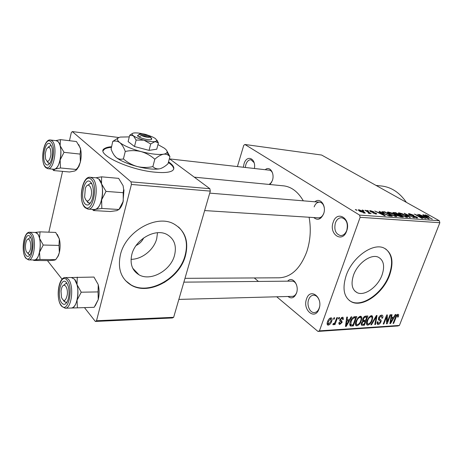 <?xml version="1.0" encoding="UTF-8"?>
<svg xmlns="http://www.w3.org/2000/svg" width="463" height="463" viewBox="0 0 463 463"><rect width="100%" height="100%" fill="white"/><g stroke="black" fill="none" stroke-linecap="round" stroke-linejoin="round"><path stroke-width="0.69" d="M346.66 231.014C342.475 243.636 328.574 234.174 333.198 222.24C337.052 209.698 351.371 218.629 346.66 231.014M335.368 222.969C333.887 229.816 335.6 234.018 340.508 235.58C343.286 235.598 345.369 233.867 346.764 230.383C348.257 223.554 346.584 219.335 341.74 217.726C338.881 217.674 336.757 219.421 335.368 222.969M243.376 167.247L243.96 164.076C246.553 154.248 256.242 158.091 254.413 168.497M254.077 162.617L251.004 159.758C248.712 159.654 246.982 161.303 245.812 164.695L245.315 167.467M319.013 308.96C315.112 320.778 302.229 310.054 306.547 298.948C310.152 287.176 323.411 297.437 319.013 308.96M319.32 300.614C318.139 297.165 316.264 295.348 313.694 295.174C311.414 295.301 309.73 296.8 308.636 299.671C306.541 305.134 309.857 312.89 314.238 312.571C316.455 312.415 318.104 310.939 319.192 308.126L319.586 306.714M157.501 232.727L156.702 238.775C153.884 249.8 142.014 259.402 131.046 259.321M136.128 245.488C139.554 243.833 142.072 241.31 143.686 237.913M131.799 254.615C129.785 263.887 132.181 270.606 138.987 274.791C150.706 281.764 170.754 270.502 174.522 255.356C176.825 245.807 174.314 238.856 166.981 234.515C155.556 227.964 135.329 239.238 131.799 254.615M120.415 254.754C117.469 268.731 121.069 278.871 131.22 285.162C149.173 295.955 179.592 278.801 185.414 255.86C189.031 241.229 185.165 230.574 173.804 223.895C156.529 214.097 125.687 231.28 120.415 254.754M125.409 280.526L130.896 284.809C148.843 295.602 179.245 278.466 185.061 255.541C188.169 243.752 185.981 234.226 178.498 226.968M382.021 275.08C377.837 286.91 364.468 296.47 357.077 292.639C351.949 289.699 350.757 283.877 353.518 275.167C357.598 263.169 371.147 253.545 378.398 257.231C383.769 260.293 384.973 266.242 382.021 275.08M346.191 275.491C342.07 288.68 343.864 297.483 351.573 301.911C362.865 307.785 383.121 293.258 389.528 275.346C394.1 261.855 392.259 252.757 384.006 248.046C373.028 242.496 352.349 257.185 346.191 275.491M349.305 300.504L351.168 301.604C362.46 307.478 382.71 292.969 389.105 275.063C393.324 262.943 392.132 254.199 385.517 248.828M265.258 169.718C269.692 165.517 274.929 173.249 272.4 180.489L270.056 184.534M269.148 184.442L271.694 182.231M314.915 201.781C320.107 196.983 326.681 205.769 323.66 213.715C320.975 219.468 317.67 220.747 313.746 217.546M318.341 217.841C320.772 217.888 322.595 216.325 323.828 213.159L323.897 212.934M287.673 281.163C292.385 275.67 299.538 285.156 296.494 293.125C294.323 297.981 291.493 299.104 287.998 296.488M292.367 296.366C294.294 296.262 295.741 294.948 296.708 292.431M381.136 185.97L382.473 186.12C391.872 187.469 399.835 192.88 406.375 202.354M282.962 185.785L284.01 185.889C291.661 186.954 298.097 191.931 303.311 200.826M309.105 217.251C311.211 229.081 310.418 240.615 306.732 251.849C300.244 268.766 290.943 277.418 278.819 277.806L184.98 278.332M111.456 146.713C108.406 146.956 106.166 147.535 104.725 148.438C94.238 153.392 128.83 170.06 155.308 172.207C163.885 172.988 169.591 172.468 172.421 170.656C175.188 168.52 173.891 165.58 168.526 161.842M111.294 147.373C108.249 147.622 106.004 148.201 104.563 149.109L103.18 150.654M363.177 210.706L362.107 210.057L362.818 210.115L363.889 210.763L363.177 210.706M367.79 211.99L364.96 210.277L365.666 210.335L371.158 213.646L369.567 213.061L369.902 213.559L368.722 213.362L368.137 212.899L368.965 212.963L368.78 212.656L367.79 211.99M368.056 211.082L366.985 210.434L368.762 211.134L368.056 211.082M370.464 211.574L369.7 210.717L370.4 210.648L373.861 211.828L371.129 211.111L370.701 211.151L371.031 211.545L376.124 213.235L376.789 213.993L372.912 212.992L375.302 213.582L375.771 213.547L375.534 213.246L370.464 211.574M380.748 212.656L379.093 211.365L379.81 211.423L385.309 215.77L384.585 215.717L374.787 211.035L378.364 212.476L380.748 212.656L380.586 213.102M388.231 212.019L391.333 212.858L394.592 214.427C396.218 215.324 396.959 216.013 396.814 216.487L396.027 216.591L389.51 214.097L387.462 212.546L387.433 212.118L388.231 212.019L387.878 212.986M399.094 212.853L402.15 213.68L405.385 215.231C407.029 216.123 407.781 216.806 407.648 217.274L406.902 217.373L400.449 214.907L398.377 213.379L398.33 212.945L399.094 212.853L398.753 213.773M425.37 214.878L429.039 216.296L426.139 215.642L432.315 219.149L426.516 216.192L424.901 214.93L425.37 214.878L425.184 215.364M359.583 215.104L439.283 220.724L439.85 222.72L360.133 217.315L359.583 215.104L244.898 144.485L243.752 145.33L237.403 166.576M439.283 220.724L321.623 155.041L244.898 144.485M424.559 215.961L422.829 214.728L423.471 214.78L429.224 218.93L428.582 218.883L418.986 214.433L422.43 215.799L424.559 215.961L424.397 216.383M423.743 217.778L417.661 214.328L425.896 218.686L416.48 214.977L422.603 218.449L421.978 218.409L414.356 214.08L423.662 217.98M409.402 214.734L408.412 213.709L409.194 213.634L413.847 215.249L410.021 214.132L409.466 214.184L410.027 214.774L416.827 217.037L417.811 218.032L412.915 216.655L416.208 217.593L416.717 217.541L416.168 216.973L409.402 214.734M409.749 217.523L404.164 213.293L414.304 217.853L405.397 213.825L410.426 217.575L409.749 217.523M393.886 213.628L392.786 212.552L395.732 212.644L403.342 217.066L401.288 216.916L397.538 215.66L396.658 214.78L393.886 213.628M384.018 213.709C382.519 212.876 381.784 212.216 381.807 211.736L384.77 211.799L392.369 216.273L389.244 215.978L384.018 213.709M359.849 211.371L358.298 209.849L358.981 209.768L363.814 211.637L365.324 213.136L359.849 211.371M356.365 210.19L355.3 209.536L357.095 210.243L356.365 210.19M360.133 217.315L319.441 330.86L399.413 325.437L397.92 325.958L317.965 331.421L276.724 296.789M258.447 281.44L254.28 277.945M333.945 317.792L334.668 317.757L334.164 319.134L333.441 319.175L333.945 317.792M338.864 317.531L339.576 317.491L339.072 318.868L338.36 318.903L338.864 317.531M351.076 316.877L351.805 316.837L346.191 326.421L345.462 326.467L346.735 317.109L347.47 317.068L347.024 319.881L349.432 319.742L351.076 316.877M361.834 317.624L361.296 320.79C360.451 323.411 358.97 325.101 356.851 325.848L356.169 325.732C355.208 324.795 355.162 323.284 356.035 321.206L357.968 317.797L360.451 316.258L361.117 316.368L361.834 317.624L360.11 316.304M372.756 317.022L372.2 320.147C371.355 322.734 369.891 324.401 367.825 325.142L367.171 325.026C366.233 324.106 366.204 322.613 367.078 320.558L368.994 317.19L371.419 315.673L372.055 315.778L372.756 317.022L371.037 315.725M381.628 315.129L382.316 315.239C383.023 315.766 383.109 316.715 382.565 318.093L381.877 318.249L381.634 316.275L381.159 316.2L379.255 317.838L379.706 319.267L380.436 319.58C381.211 319.887 381.373 320.651 380.933 321.872C380.297 323.4 379.371 324.268 378.155 324.47L377.495 324.366L377.258 321.878L377.947 321.716L378.086 323.342L378.543 323.411L380.302 321.878L380.459 320.963L378.746 320.008L378.601 317.89C379.313 316.235 380.32 315.309 381.628 315.129M395.275 314.516L395.923 314.481L390.54 323.556L389.887 323.596L391.385 314.724L392.039 314.69L391.536 317.352L393.689 317.23L395.275 314.516M439.85 222.72L399.413 325.437M398.707 314.834L398.226 316.97L397.567 317.12L397.734 315.338L396.623 316.015L393.672 323.353L393.052 323.394L395.419 317.329C395.906 315.702 396.762 314.678 397.989 314.255L398.707 314.834L397.908 314.261M390.043 314.794L390.668 314.759L387.172 323.77L386.501 323.816L386.64 316.738L383.839 323.99L383.208 324.031L386.703 314.973L387.386 314.938L387.242 322.017L390.043 314.794M376.396 315.523L377.032 315.488L375.452 324.528L374.781 324.575L376.344 316.582L371.529 324.783L370.846 324.829L376.396 315.523M365.811 316.09L367.877 315.98L364.375 325.246L361.562 325.281L361.343 323.162L362.801 321.172L362.743 318.943C363.42 317.19 364.439 316.241 365.811 316.09M354.803 316.68L356.811 316.57L353.31 325.964L350.369 325.981C349.553 325.009 349.571 323.55 350.422 321.6C351.243 318.926 352.708 317.282 354.803 316.68M342.452 317.219L343.042 317.311L343.355 319.36L342.603 319.522L342.412 318.272L342.035 318.214L340.687 319.348L340.635 319.974L341.59 320.494L342.157 322.346L339.842 324.418L339.229 324.314L338.928 322.532L339.68 322.364L340.178 323.429L341.399 322.526L341.387 321.964L340.351 321.455L339.911 319.563L342.452 317.219M336.821 317.641L337.539 317.601L334.986 324.598L334.274 324.638L334.68 323.527L333.111 324.771L332.822 324.482L333.395 323.475L333.864 323.568L334.842 322.711L336.821 317.641M330.941 317.832L331.508 317.931C332.26 318.666 332.301 319.811 331.635 321.368C331.039 323.342 329.928 324.592 328.302 325.13L327.723 325.032C326.971 324.332 326.919 323.209 327.561 321.675C328.157 319.661 329.28 318.376 330.941 317.832M131.411 184.453L131.023 181.855L209.861 188.701L210.306 191.115L131.411 184.453L96.518 320.749L173.654 317.317L172.381 317.971L95.343 321.438L84.469 307.623M62.094 279.212L47.446 260.6M118.898 137.534L72.309 131.579L71.285 132.661L69.473 140.711M62.557 171.362L48.846 232.177M209.861 188.701L169.371 158.705M131.023 181.855L72.309 131.579M210.306 191.115L173.654 317.317M95.343 321.438L96.518 320.749M173.677 169.244C173.839 167.305 172.062 165.054 168.353 162.49M317.965 331.421L319.441 330.86M272.638 173.307C271.914 171.478 270.855 170.442 269.449 170.193L169.666 158.919M324.279 207.823C323.614 204.496 322.098 202.615 319.719 202.181C317.236 202.105 315.378 203.679 314.151 206.897M296.54 284.89C295.51 282.494 294.069 281.238 292.211 281.122L183.869 282.146M397.74 316.617L398.226 316.97M396.866 314.811L397.549 315.303M396.183 315.697L396.623 316.015M393.203 323.006L393.672 323.353M389.968 323.128L390.54 323.556M391.009 316.964L391.536 317.352M391.478 320.934L393.075 318.289L391.339 318.394L390.529 322.647L391.478 320.934M391.773 317.34L393.075 318.289M390.101 322.329L390.529 322.647M390.83 318.017L391.339 318.394M386.512 323.278L387.172 323.77M386.159 316.385L386.64 316.738M383.364 323.625L383.839 323.99M386.547 321.501L387.242 322.017M382.033 317.693L382.565 318.093M380.331 315.587L381.159 316.2M378.78 317.485L379.255 317.838M380.43 321.49L380.933 321.872M376.98 323.579L378.155 324.47M374.874 324.088L375.452 324.528M375.944 316.281L376.344 316.582M371.077 324.436L371.529 324.783M371.696 319.765L372.2 320.147M366.522 324.135L367.825 325.142M368.23 324.065C369.821 323.481 370.932 322.179 371.552 320.17C372.211 318.642 372.188 317.531 371.488 316.837L371.013 316.756C369.451 317.317 368.357 318.579 367.726 320.546L367.217 322.618L367.767 323.984L368.23 324.065M366.592 322.138L367.217 322.618M367.228 320.165L367.726 320.546M370.174 316.119L371.013 316.756M363.119 324.274L364.375 325.246M361.117 324.453L362.303 325.379M364.121 324.21L365.162 321.444L363.177 321.652L362.072 322.971L362.135 324.216L364.121 324.21M363.843 320.431L365.162 321.444M361.591 322.601L362.072 322.971M362.679 321.264L363.177 321.652M365.573 320.361L366.8 317.103L364.653 317.334L363.414 318.897L363.542 320.361L365.573 320.361M365.504 316.119L366.8 317.103M362.917 318.515L363.414 318.897M364.034 316.866L364.653 317.334M364.485 316.495L365.388 317.178M360.781 320.39L361.296 320.79M355.486 324.783L356.851 325.848M357.257 324.76C358.889 324.169 360.011 322.85 360.631 320.813C361.29 319.273 361.256 318.145 360.538 317.439L360.04 317.352C358.443 317.925 357.332 319.204 356.701 321.195L356.197 323.296L356.765 324.679L357.257 324.76M355.555 322.792L356.197 323.296M356.192 320.801L356.701 321.195M359.19 316.698L360.04 317.352M352.054 324.974L353.31 325.964M350.063 325.744L350.369 325.981M353.032 324.91L355.717 317.711L354.484 317.78L352.239 319.25L351.11 321.571L350.908 324.864L353.032 324.91M354.432 316.721L355.717 317.711M349.791 323.984L350.908 324.864M350.589 321.166L351.11 321.571M351.764 318.88L352.239 319.25M353.529 317.039L354.484 317.78M345.537 325.9L346.191 326.421M346.422 319.406L347.024 319.881M347.117 323.654L348.784 320.865L346.851 320.975L346.139 325.466L347.117 323.654M347.499 319.852L348.784 320.865M345.653 325.078L346.139 325.466M346.272 320.523L346.851 320.975M342.707 318.851L343.355 319.36M341.3 317.635L342.035 318.214M340.183 318.949L340.687 319.348M339.964 319.435L340.635 319.974M339.703 320.396L342.157 322.346M338.771 323.562L339.842 324.418M339.697 320.622L341.266 321.872M338.534 318.434L339.072 318.868M334.448 324.158L334.986 324.598M334.39 323.296L334.68 323.527M332.868 324.407L333.372 324.818M333.615 318.7L334.164 319.134M331.074 320.917L331.635 321.368M327.162 324.198L328.302 325.13M328.684 324.123L330.912 321.415L330.895 318.903L330.553 318.839L328.313 321.565L328.336 324.065L328.684 324.123M327.775 321.125L328.313 321.565M329.818 318.249L330.553 318.839M423.35 215.098L423.471 214.78M426.886 217.651L425.242 216.447L423.529 216.314L428.055 218.449L426.886 217.651M408.898 214.421L409.194 213.634M416.7 217.367L416.827 217.037M416.075 217.934L416.208 217.593M404.668 213.674L404.789 213.339M405.281 214.137L405.397 213.825M405.999 216.852L406.572 216.777L404.726 215.173L399.424 213.431L401.126 214.971L405.999 216.852L405.866 217.199M395.57 213.078L395.732 212.644M401.786 216.493L399.5 215.168L397.543 215.104L398.076 215.636L401.786 216.493L401.618 216.939M398.608 214.653L395.958 213.107L393.891 213.038L394.545 213.674L398.608 214.653L398.446 215.092M397.017 215.324L397.306 214.554M394.482 214.716L394.592 214.427M395.124 216.065L395.726 215.989L393.909 214.369L388.532 212.604L390.205 214.161L395.124 216.065L394.991 216.424M382.415 212.65L382.785 211.649M384.608 212.239L384.77 211.799M390.795 215.7L384.973 212.268L382.901 212.233L384.712 213.767L388.469 215.451L390.795 215.7L390.627 216.152M389.441 216.018L389.591 215.613M388.359 215.741L388.469 215.451M382.999 213.073L383.138 212.696M379.666 211.811L379.81 211.423M382.97 214.427L381.402 213.165L379.481 213.021L384.099 215.266L382.97 214.427M370.14 211.365L370.4 210.648M370.927 211.834L371.031 211.545M371.604 212.147L371.708 211.857M375.834 214.028L376.124 213.235M375.186 213.906L375.302 213.582M367.581 210.792L367.691 210.491M365.556 210.642L365.666 210.335M369.387 213.541L369.567 213.061M368.641 213.298L368.751 212.997M362.708 210.428L362.818 210.115M358.692 210.584L358.981 209.768M363.692 211.967L363.814 211.637M363.883 212.743L364.259 212.691L363.096 211.585L359.369 210.289L360.521 211.394L363.883 212.743L363.768 213.073M360.411 211.701L360.521 211.394M355.914 209.913L356.024 209.594M96.263 177.815L98.787 178.932L101.53 183.886L101.594 176.837L95.853 177.78M90.545 182.017C91.709 183.151 92.531 185.038 93.011 187.677C93.648 191.775 93.341 195.762 92.091 199.634C90.094 204.675 87.82 206.168 85.279 204.108C79.266 198.708 84.613 175.905 90.545 182.017M87.553 202.4L89.041 203.182L90.615 202.736L89.041 203.182L86.436 200.705M88.219 209.12L94.174 209.467C101.814 211.192 105.911 184.477 98.781 178.938L96.339 177.827M123.089 185.669L123.656 189.558L123.089 185.669L118.638 178.359L101.594 176.837M106.021 191.393L101.53 183.886C102.89 188.806 102.931 194.113 101.646 199.808L106.021 191.393L123.193 192.701L123.251 201.272L118.939 209.49L101.825 208.466L101.646 199.808C100.182 205.312 98.075 208.506 95.326 209.386L101.825 208.466M123.656 189.558L123.193 192.701M118.939 209.49L116.78 210.642L110.35 211.522L93.416 210.549L95.326 209.386L94.099 209.467M92.473 209.369L93.416 210.549M123.98 189.876L123.019 202.111C122.029 205.45 120.687 207.887 118.991 209.426M91.9 183.979L90.569 183.325L87.484 185.385L90.569 183.325L91.9 183.979M90.499 197.944C93.856 189.899 88.34 179.91 85.331 188.354L84.631 197.064C86.182 202.03 88.138 202.319 90.499 197.944M50.913 154.966C50.884 147.5 49.402 145.521 46.468 149.04L45.264 153.554L45.548 158.861C47.614 163.063 49.402 161.766 50.913 154.966M48.239 147.118L50.675 145.48L51.399 145.787L50.675 145.48L48.239 147.118M47.955 162.826L48.991 163.387L49.871 163.248L48.991 163.387L47.006 161.286M61.018 291.03L61.521 297.518C63.853 302.171 65.769 301.245 67.274 294.728C68.31 287.031 63.634 281.678 61.648 288.108L61.018 291.03M63.911 301.228L65.85 302.426L67.048 302.015L65.85 302.426L63.379 300.371M63.477 285.405L66.105 283.269L67.164 283.634L66.105 283.269L63.477 285.405M26.2 241.605C25.228 244.8 25.176 247.902 26.044 250.905C27.294 253.736 28.608 253.608 29.979 250.529C32.387 244.337 28.903 235.036 26.46 240.957L26.2 241.605M28.069 253.84L29.441 254.719L30.124 254.581L29.441 254.719L27.52 252.902M28.011 239.174L30.164 237.455L30.732 237.623L30.164 237.455L28.011 239.174M78.756 144.653L80.579 149.144L80.111 154.086L64.016 152.344L60.115 145.718L60.474 139.635L55.693 140.625M60.474 139.635L76.447 141.539L80.319 148.015L80.626 149.196C81.447 153.224 81.366 157.495 80.377 162.021L78.34 166.883L75.029 170.94L69.491 171.993L53.621 170.552L54.923 169.082L53.621 169.226M45.872 164.33C40.975 159.99 45.467 139.068 50.282 144.091L51.983 147.558C52.967 152.559 52.516 157.333 50.635 161.894C49.072 164.932 47.486 165.748 45.872 164.33M48.059 168.717L53.691 169.232C60.005 170.945 63.836 146.042 57.898 141.487L56.191 140.683M76.551 169.487L60.508 167.982L60.132 159.972L64.016 152.344M56.127 140.677C57.846 140.833 59.177 142.517 60.115 145.718C61.203 150.018 61.209 154.769 60.132 159.972C58.911 165.025 57.175 168.063 54.923 169.082L60.508 167.982M52.493 169.122L53.621 170.552M80.111 154.086L80.377 162.021L78.959 166.339L76.401 170.106M71.331 277.511L74.549 279.241L71.406 277.511M98.139 284.421L93.966 277.065L71.354 277.511M66.545 282.696L68.206 286.215C69.363 290.729 69.305 295.226 68.026 299.706C66.215 304.498 64.108 305.58 61.718 302.947C56.295 296.361 61.203 275.427 66.545 282.696M98.052 291.91L98.243 299.584C99.406 294.624 99.406 289.711 98.249 284.832L98.052 291.91L81.228 292.205L77.02 284.652L77.269 277.129M95.181 305.898L98.243 299.584L94.151 307.31L77.379 307.849L77.072 300.111L81.228 292.205M70.376 308.045L77.379 307.849M65.352 308.208L71.238 308.017C77.796 308.902 80.504 285.648 74.549 279.247L77.02 284.652C78.235 289.716 78.253 294.867 77.072 300.111C75.735 305.129 73.82 307.762 71.331 308.022L71.163 308.022M57.25 234.405L59.339 238.949L58.992 245.413L43.227 245.031L39.546 238.347L40.032 231.859L35.095 232.449M40.032 231.859L55.687 232.426L59.339 238.949C60.364 243.301 60.369 247.85 59.357 252.595L57.962 256.213L55.699 259.662L54.443 260.165L49.24 260.623L33.695 260.455L34.754 259.946L34.25 259.969M26.05 255.362C21.593 250.008 25.754 230.643 30.124 236.651L31.258 238.914C32.584 243.885 32.381 248.758 30.645 253.539C29.169 256.606 27.641 257.214 26.05 255.362M28.775 259.905L34.314 259.969C39.864 261.022 42.59 239.099 37.538 233.734L35.298 232.455M55.699 259.662L39.986 259.477L39.523 252.237L43.227 245.031M35.229 232.449C37.104 232.513 38.539 234.481 39.546 238.347C40.524 242.78 40.518 247.41 39.523 252.237C38.394 256.884 36.809 259.454 34.754 259.946L39.986 259.477M58.992 245.413L59.357 252.595L58.344 255.825L55.734 259.616M139.704 134.033L137.401 135.809L139.004 137.002L141.319 135.526L150.301 136.712L151.696 138.657L151.002 138.153M141.319 135.526C145.695 137.262 148.692 137.766 150.325 137.025L150.301 136.712M139.207 137.025C142.963 139.131 151.36 140.607 151.65 139.23L151.499 138.634M132.43 133.471L129.704 135.237L128.118 141.591L134.501 146.516L149.051 150.377L156.749 149.208L158.404 142.917L156.899 140.081M129.704 135.237L133.367 135.769L136.128 140.081L134.501 146.516M136.128 140.081L143.918 140.15L150.712 143.97L149.051 150.377M150.712 143.97L155.076 141.585L158.404 142.917M129.293 136.892L120.334 137.065C116.67 137.991 116.502 139.843 119.842 142.627C124.292 145.932 131.365 148.918 141.07 151.58C150.788 154.046 158.259 154.92 163.497 154.202C165.505 153.861 166.686 153.247 167.039 152.356C167.432 151.193 166.477 149.769 164.18 148.085L157.964 144.601M118.221 137.922L112.74 141.452L111.085 149.045C112.399 152.761 114.101 155.568 116.178 157.466C120.565 160.887 127.585 163.908 137.233 166.524C132.105 165.036 127.499 162.501 123.407 158.913C120.814 159.619 118.406 159.139 116.178 157.466L114.245 155.342M112.74 141.452C115.206 140.648 117.573 141.041 119.842 142.627C122.024 144.525 123.829 147.471 125.27 151.459L123.407 158.913M152.877 166.616C147.714 167.751 142.5 167.722 137.233 166.524C146.904 168.931 154.358 169.689 159.608 168.81C156.98 169.203 154.74 168.474 152.877 166.616L154.816 159.237C157.877 156.477 160.771 154.798 163.497 154.202C165.708 153.924 167.583 154.474 169.117 155.857L169.933 156.61L168.017 163.734C165.36 166.2 162.756 167.843 160.21 168.665L162.073 167.959M125.27 151.459C130.502 150.313 135.769 150.353 141.07 151.58C146.227 153.108 150.811 155.661 154.816 159.237M169.933 156.61L166.946 150.996M142.442 133.749C138.981 133.02 136.232 132.754 134.195 132.945L133.454 133.06C131.666 133.506 131.637 134.409 133.367 135.769C135.624 137.372 139.143 138.831 143.918 140.15C148.704 141.389 152.42 141.863 155.076 141.585L156.928 140.735L155.562 138.68C153.89 137.511 151.413 136.382 148.114 135.283M149.335 136.585L148.675 135.537L139.716 134.339L137.604 135.838M148.675 135.537C145.394 134.148 142.587 133.547 140.254 133.732L139.716 134.339M395.599 316.883L396.062 317.219M390.413 320.471L390.894 320.83M378.381 319.441L379.683 320.419M375.082 317.728L375.505 318.046M362.442 320.39L363.912 321.519M349.762 324.806L351.388 326.085M345.919 323.116L346.463 323.544M339.72 320.818L340.722 321.617M412.938 216.007L413.048 215.717M406.184 214.826L406.311 214.491M393.382 213.31L393.689 212.488M400.483 216.811L400.634 216.412M372.57 212.453L372.703 212.095M84.654 206.747L84.428 206.4M84.729 207.314C77.963 200.375 82.177 175.639 90.395 177.3L92.542 178.394C99.603 183.961 95.523 210.833 87.953 209.108L85.105 207.708M91.165 179.412C83.838 171.958 77.292 199.981 84.671 206.66C91.871 215.006 98.949 185.9 91.165 179.412M56.388 140.706L50.565 140.023L52.059 140.804C57.939 145.376 54.125 170.407 47.868 168.694L45.796 167.652M45.362 166.668C51.214 173.521 57.111 146.893 50.803 141.707C44.853 135.584 39.349 161.298 45.362 166.668M61.157 305.702C55.566 298.184 58.407 276.747 65.549 277.54L68.443 279.282C74.335 285.723 71.632 309.105 65.138 308.213L61.469 306.124M67.112 280.312C60.514 271.416 54.501 297.153 61.162 305.285C67.644 314.973 74.121 288.351 67.112 280.312M35.46 232.461L29.771 232.258L31.825 233.537C36.82 238.925 34.106 260.964 28.613 259.905L25.887 258.319M25.581 257.526C30.894 265.531 36.34 240.951 30.604 234.446C25.205 227.101 20.112 250.911 25.581 257.526M132.759 268.274L138.987 274.791M130.896 284.809L131.22 285.162M357.077 292.639L354.612 290.833M351.168 301.604L351.573 301.911M382.473 186.12L376.037 185.414M284.01 185.889L194.286 177.167M104.563 149.109L104.725 148.438M164.706 282.332L163.786 282.337M397.734 315.338L396.93 314.753M381.634 316.275L380.528 315.459M379.197 318.885L378.456 318.33M377.906 323.203L377.05 322.561M380.001 320.541L378.352 319.308M379.006 320.159L378.56 319.823M367.171 325.026L366.841 324.771M367.5 323.782L366.459 322.983M371.488 316.837L370.371 315.998M362.037 324.141L361.227 323.515M363.386 320.24L362.535 319.592M356.169 325.732L355.815 325.454M356.493 324.459L355.428 323.625M360.538 317.439L359.404 316.57M342.412 318.272L341.462 317.525M339.697 323.267L338.904 322.63M341.081 321.773L339.697 320.674M340.351 321.455L339.767 320.992M327.723 325.032L327.416 324.783M328.145 323.909L327.167 323.11M330.895 318.903L329.963 318.156M425.972 215.457L425.838 215.799M409.431 214.276L409.28 214.664M416.717 217.541L416.532 218.032M406.572 216.777L406.369 217.303M399.366 213.588L399.175 214.103M397.514 215.185L397.37 215.561M393.863 213.119L393.712 213.524M395.726 215.989L395.524 216.528M388.474 212.772L388.278 213.304M382.86 212.343L382.675 212.847M370.672 211.226L370.527 211.614M375.771 213.547L375.609 213.999M368.965 212.963L368.808 213.391M364.259 212.691L364.097 213.142M359.329 210.405L359.143 210.92M90.395 177.3L96.617 177.85M319.719 202.181L209.722 193.129M320.894 218.004L204.658 210.572M178.857 299.405L294.659 296.308M50.565 140.023C43.62 138.379 39.789 161.321 45.432 167.276M78.959 166.339L78.34 166.883M65.549 277.54L71.632 277.511M29.771 232.258C23.59 231.303 20.858 251.415 25.587 257.914M58.344 255.825L57.962 256.213M150.325 137.025L151.65 139.23M167.039 152.356L169.117 155.857M156.928 140.735L158.005 142.546"/></g></svg>
